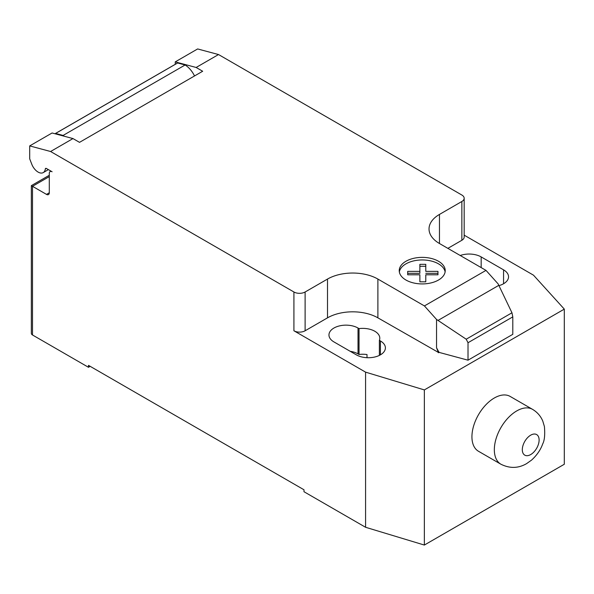 <?xml version="1.0" encoding="UTF-8"?>
<svg xmlns="http://www.w3.org/2000/svg" width="594" height="594" viewBox="0 0 594 594"><rect width="100%" height="100%" fill="white"/><g stroke="black" fill="none" stroke-linecap="round" stroke-linejoin="round"><path stroke-width="0.89" d="M532.558 409.363L510.157 396.428A31.668 18.28 120 0 0 485.758 404.915A31.668 18.28 120 0 0 471.933 436.783A31.668 18.28 120 0 0 478.497 451.277L500.891 464.211A31.668 18.28 120 0 0 500.905 464.218C509.778 468.629 518.347 468.428 526.611 463.617L531.556 460.105C538.825 453.534 541.624 446.992 542.693 443.926C544.535 440.525 545.106 434.719 544.408 426.522L542.76 421.012C540.629 416.023 537.228 412.139 532.566 409.37A31.668 18.28 120 0 0 532.558 409.363A31.668 18.28 120 0 0 516.728 410.929A31.668 18.28 120 0 0 494.334 449.717A31.668 18.28 120 0 0 500.891 464.211M49.295 176.611L32.499 186.308L31.341 185.64L31.341 333.36A3.958 2.287 0 0 0 32.499 334.979L32.499 186.308L46.495 194.387A3.958 2.287 -120 0 0 48.47 194.58A3.958 2.287 -120 0 0 49.295 192.768L49.295 173.381A3.958 2.287 60 0 1 50.111 171.569A3.958 2.287 60 0 1 52.094 171.763L46.421 168.488A1.582 0.913 -120 0 0 45.627 168.406A1.582 0.913 -120 0 0 45.307 168.963A10.291 5.94 60 0 1 43.243 172.594A10.291 5.94 60 0 1 38.098 172.082A10.291 5.94 60 0 1 31.786 164.234L29.7 158.836L29.7 145.909L50.594 151.507L72.98 138.573L52.094 132.982L29.7 145.909M445.121 271.941A22.995 13.276 0 0 0 422.223 259.957A22.995 13.276 0 0 0 399.346 271.941M399.235 270.656A22.995 13.276 180 0 1 399.235 270.649A22.995 13.276 180 0 1 422.223 257.373A22.995 13.276 180 0 1 445.225 270.641A22.995 13.276 180 0 1 445.225 270.649A22.995 13.276 180 0 1 422.237 283.925A22.995 13.276 180 0 1 399.235 270.656M407.692 271.369L407.699 274.784L419.876 274.784L419.884 281.816L425.787 281.816L425.787 274.784L437.964 274.784L437.971 271.376L425.787 271.376L425.787 264.337L419.869 264.337L419.876 271.369L407.692 271.369M425.787 264.337L425.787 266.283L419.869 266.283M425.787 271.376L425.787 266.283M419.876 271.369L419.876 273.314L407.699 273.307M437.964 273.314L425.787 273.314M498.812 285.335L511.961 312.793L512.8 316.877L468.013 342.731L466.208 339.204L436.545 319.453L424.428 305.932L486.003 270.381L498.128 283.902L498.812 285.335L438.016 320.433M466.208 339.204L511.961 312.793M512.8 316.877L512.8 334.325L468.013 360.187L468.013 342.731M468.013 360.187L439.003 352.368L436.545 347.757L436.545 319.453M436.545 347.757L438.35 352.391L439.003 352.012M424.428 305.932L377.888 279.061L377.888 317.842L438.35 352.391M218.525 54.544L197.639 48.946L175.245 61.88L196.139 67.471L218.525 54.544L461.857 195.032A7.915 4.574 180 0 1 464.174 198.262A7.915 4.574 180 0 1 461.857 201.492L439.463 214.427A35.625 20.567 0 0 0 429.031 228.965A35.625 20.567 0 0 0 439.463 243.51L486.003 270.381M196.139 67.471L202.673 71.25L79.522 142.352L72.98 138.573M377.888 279.061A35.625 20.567 0 0 0 327.509 279.061L305.116 291.988A7.915 4.574 180 0 1 293.919 291.988L50.594 151.507M194.52 75.958A17.419 10.053 -120 0 0 185.113 64.991L177.636 62.986L55.598 133.442L63.075 135.447L185.113 64.991M63.075 135.447A17.419 10.053 60 0 1 64.263 136.241M177.636 62.986A11.873 6.853 -120 0 0 177.146 63.224L55.108 133.68A11.873 6.853 60 0 1 55.598 133.442M175.245 64.323L175.245 61.88M438.35 352.747L439.003 352.368M377.888 317.842A35.625 20.567 0 0 0 327.509 317.842L305.116 330.776A7.915 4.574 180 0 1 293.919 330.776L293.919 291.988M464.174 235.157L533.509 275.185L564.3 309.118L424.354 389.916L365.577 372.141L293.919 330.776M464.174 198.262L464.174 237.051A7.915 4.574 180 0 1 461.857 240.28L447.861 248.359M379.38 340.362A17.018 9.823 0 0 0 379.796 338.209A17.018 9.823 0 0 0 359.043 328.616L358.019 328.029A17.018 9.823 0 0 0 339.471 325.898A17.018 9.823 0 0 0 328.957 334.971A17.018 9.823 0 0 0 333.947 341.921L356.341 354.848A17.018 9.823 0 0 0 374.888 356.979A17.018 9.823 0 0 0 385.395 347.898A17.018 9.823 0 0 0 380.412 340.956L379.38 340.362L379.38 355.398M498.96 285.64A17.018 9.823 0 0 0 508.546 276.797A17.018 9.823 0 0 0 503.564 269.854L481.17 256.92A17.018 9.823 0 0 0 460.231 255.494M32.499 334.979L88.476 367.292L88.476 365.355L303.994 489.783L303.994 491.728L365.577 527.279L424.354 545.054L564.3 464.256L564.3 309.118M359.043 328.616L359.043 354.477A17.018 9.823 180 0 1 367.003 354.544L367.003 357.699M365.577 372.141L365.577 527.279M350.208 351.314A17.018 9.823 180 0 1 358.019 353.883L359.043 354.477M90.154 366.327L88.476 367.292M424.354 389.916L424.354 545.054M539.114 440.013A11.88 6.861 120 0 0 530.709 435.164A11.88 6.861 120 0 0 522.312 449.71A11.88 6.861 120 0 0 530.709 454.559A11.88 6.861 120 0 0 539.114 440.013M45.307 168.963L46.273 168.414M49.295 192.768L46.495 194.387M461.857 240.28L461.857 201.492M305.116 330.776L305.116 291.988M327.509 317.842L327.509 279.061M439.463 243.51L439.463 214.427M503.564 269.854L503.564 283.746M481.17 267.59L481.17 256.92M358.019 328.029L358.019 353.883M380.412 340.956L380.412 354.848M48.389 169.624L43.243 172.594M50.935 171.094L50.111 171.569M31.341 185.64L49.295 175.275"/></g></svg>
